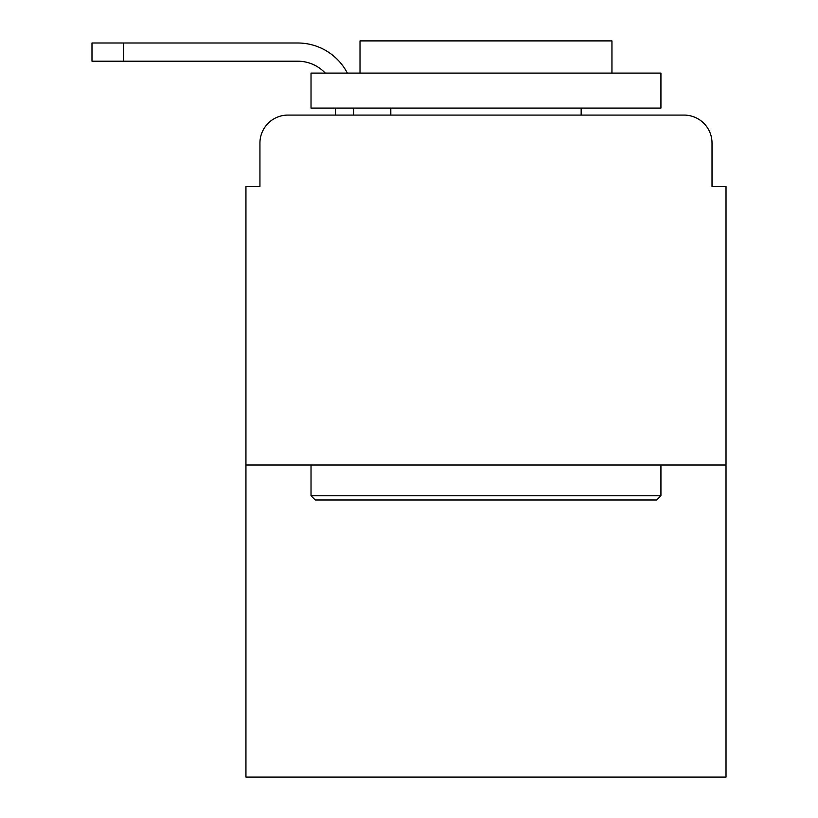 <?xml version="1.0" encoding="UTF-8"?>
<svg xmlns="http://www.w3.org/2000/svg" width="818" height="818" viewBox="0 0 818 818"><rect width="100%" height="100%" fill="white"/><g stroke="black" fill="none" stroke-linecap="round" stroke-linejoin="round"><path stroke-width="1.23" d="M259.94 143.068L259.94 186.463L259.94 143.068A27.996 27.996 0 0 1 287.936 115.082L335.523 115.082L335.523 108.078M726.016 464.982L245.942 464.982L245.942 777.1L726.016 777.1L726.016 186.463L712.018 186.463L712.018 143.068A27.996 27.996 0 0 0 684.022 115.082L287.936 115.082M245.942 464.982L245.942 186.463L259.94 186.463M353.713 108.078L353.713 115.082L376.812 115.082M595.146 115.082L684.022 115.082M712.018 186.463L712.018 143.068M297.732 61.197A37.792 37.792 0 0 1 325.257 73.088A37.792 37.792 0 0 0 297.732 61.197A37.792 37.792 0 0 1 325.257 73.088A37.792 37.792 0 0 0 297.732 61.197A37.792 37.792 0 0 1 325.257 73.088A37.792 37.792 0 0 0 297.732 61.197A37.792 37.792 0 0 1 325.257 73.088A37.792 37.792 0 0 0 297.732 61.197L91.984 61.197L91.984 42.996L297.732 42.996A55.982 55.982 0 0 1 347.364 73.088M123.477 61.197L123.477 42.996L297.732 42.996M656.731 499.972L315.227 499.972L311.024 495.78L660.934 495.78L656.731 499.972M311.024 73.088L660.934 73.088L660.934 108.078L311.024 108.078L311.024 73.088M611.946 73.088L611.946 40.9L360.012 40.9L360.012 73.088M311.024 464.982L311.024 495.78M660.934 464.982L660.934 495.78M390.81 108.078L390.81 115.082M581.158 108.078L581.158 115.082"/></g></svg>
